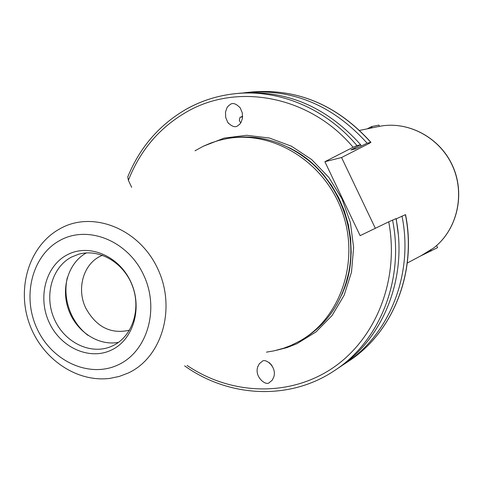 <?xml version="1.0" encoding="UTF-8"?>
<svg xmlns="http://www.w3.org/2000/svg" width="483" height="483" viewBox="0 0 483 483"><rect width="100%" height="100%" fill="white"/><g stroke="black" fill="none" stroke-linecap="round" stroke-linejoin="round"><path stroke-width="0.72" d="M379.499 126.335L378.907 125.097L371.668 126.558L372.272 127.814M367.243 128.84L371.668 126.558L370.872 128.098M436.602 245.557L437.592 247.628L420.331 256.111M430.595 249.657L431.247 251.009L429.248 250.556M240.172 117.188L242.593 116.971M242.623 116.252L239.942 117.484L239.375 120.406L239.985 121.891L240.896 122.652M269.327 362.661L272.038 365.619M187.09 365.444C230.826 395.118 288.985 397.364 332.497 368.155C375.919 338.981 399.67 279.645 388.73 221.836L360.125 235.65L324.884 161.714L341.559 157.524L369.012 143.511L370.944 142.328L367.134 143.197L355.482 148.879L350.93 149.971L360.668 144.713L356.949 145.582L353.103 147.267C310.364 96.105 237.962 82.364 187.078 111.688C159.746 127.337 140.179 150.213 128.381 180.316L127.76 176.905C139.919 147.122 159.638 124.427 186.915 108.814C201.864 100.567 217.966 95.525 235.221 93.684C218.026 95.519 201.985 100.542 187.096 108.76M360.668 144.713C326.442 106.749 286.135 89.584 239.737 93.225L235.221 93.684C278.606 88.95 325.784 108.397 356.949 145.582M355.482 148.879L354.727 148.027M398.221 233.899L396.205 218.847L405.539 214.633C417.234 272.249 392.921 332.515 348.72 361.133C392.8 332.606 417.119 272.37 405.4 214.681M341.674 365.746L344.995 363.614C389.352 334.912 413.822 274.235 402.001 216.106M367.134 143.197C333.336 105.741 293.495 88.818 247.604 92.416L243.686 92.881M111.615 349.958C133.7 339.567 142.92 307.266 130.627 281.486C118.661 255.543 88.618 243.251 67.179 254.837C45.559 266.042 37.432 297.619 49.242 322.59C60.737 347.718 89.693 360.741 111.615 349.958M112.998 345.653C132.354 336.458 141.374 309.198 132.378 285.821C123.612 262.354 98.876 248.135 78.385 254.306L71.593 257.041C51.693 267.328 43.947 296.139 54.416 319.311C64.613 342.61 90.889 355.337 111.446 346.365L112.998 345.653M266.411 352.155L274.133 350.833L283.587 348.255L290.929 345.454L299.798 341.028C340.63 318.243 360.137 261.08 342.145 211.554C324.516 161.89 273.1 130.199 227.101 138.591L218.968 140.396L211.065 142.926L203.44 146.168L194.999 150.787M102.613 255.278C84.036 262.034 75.909 288.061 85.763 308.069C96.238 327.033 110.818 334.411 129.516 330.197M67.27 277.725C64.571 290.18 65.954 302.443 71.412 314.518C75.384 322.928 80.903 329.877 87.966 335.365M261.997 361.562C264.871 357.619 277.067 366.41 273.831 376.885L272.152 380.29L269.442 382.464C266.501 386.43 254.318 377.374 257.68 367.002L259.341 363.699L261.997 361.562M237.751 125.761C235.251 127.717 231.949 126.637 227.855 122.531L225.706 117.502L225.507 112.116L226.865 107.957L228.169 106.109L230.186 104.503C232.728 102.481 236.072 103.597 240.22 107.86L242.309 112.913L242.448 118.263L241.065 122.368L239.761 124.179L237.751 125.761M433.511 248.099L421.188 255.652L407.296 263.024M341.559 157.524L375.339 228.302M324.884 161.714L353.103 147.267M388.73 221.836L395.994 218.618C407.99 277.532 383.254 338.981 338.408 367.998L334.634 370.509C379.753 341.318 404.639 279.428 392.546 220.061M131.684 187.344L128.381 180.316M86.372 252.899C68.417 262.734 60.665 288.043 68.574 309.79C76.308 331.604 98.393 346.196 118.498 342.362M299.798 341.028L301.579 340.014C326.031 325.578 341.668 303.39 348.497 273.456C357.342 232.673 340.43 185.587 307.665 159.746C283.352 141 257.167 133.827 229.123 138.241L227.101 138.591M361.326 145.89L360.421 144.858M370.787 142.34C337.237 105.173 297.655 88.383 252.054 91.957L247.604 92.416M60.598 228.387L56.752 230.632C28.068 248.787 16.929 289.395 29.427 323.851C41.707 358.386 76.133 382.633 109.81 378.388L119.216 376.45L128.194 373.039C162.028 357.541 176.549 308.112 157.651 268.578C139.249 228.797 93.068 210.431 60.598 228.387M60.345 240.208C32.144 255.036 21.717 296.206 37.082 328.73C52.037 361.459 89.717 378.636 118.492 364.695C147.496 351.256 159.788 308.836 143.602 274.936C127.844 240.812 88.304 224.885 60.345 240.208M342.411 293.205C365.486 242.762 340.298 172.624 290.404 148.384M345.496 284.861L348.66 272.967C357.444 232.456 340.648 185.689 308.1 160.018L298.096 152.857M276.433 350.308L286.824 347.633L296.852 343.739L316.045 331.899L332.117 315.465L344.162 295.216L351.485 272.177L353.622 247.55L350.416 222.663L342.012 198.875L328.881 177.478L311.746 159.631L291.569 146.264L269.46 138.029L246.608 135.294L224.215 138.09L203.174 146.301M336.615 304.906L342.67 292.921L347.18 280.055L350.042 266.538L351.195 252.603L350.622 238.493L348.309 224.468L344.307 210.775L338.686 197.662L331.543 185.375L323.012 174.121L313.256 164.105L302.449 155.496L290.784 148.438L278.486 143.046M433.42 248.165C456.99 230.21 465.509 194.613 452.529 165.983C439.711 137.275 407.652 120.418 378.847 126.468C407.785 120.4 439.862 137.287 452.656 165.941C465.618 194.516 457.117 230.107 433.462 248.141M239.333 120.062L239.375 120.406M252.054 91.957C297.776 88.389 337.406 105.179 370.944 142.328M345.46 284.964L348.497 273.456M297.999 152.803L307.665 159.746M228.519 123.388L227.855 122.531M378.847 126.468L359.666 130.392M257.904 366.313L257.68 367.002M348.72 361.133L344.995 363.614M184.621 365.854C228.918 397.606 289.746 400.818 334.634 370.509"/></g></svg>
